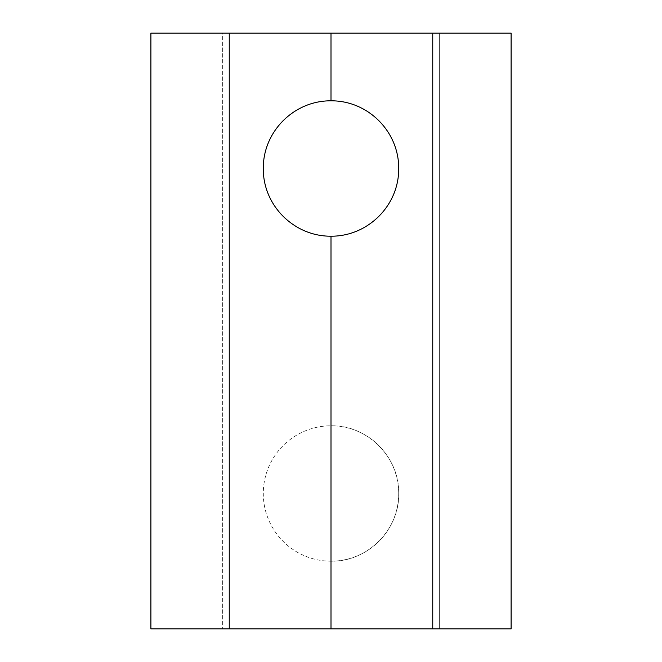 <?xml version="1.0" encoding="UTF-8"?>
<svg xmlns="http://www.w3.org/2000/svg" width="662" height="662" viewBox="0 0 662 662"><rect width="100%" height="100%" fill="white"/><g stroke="black" fill="none" stroke-linecap="round" stroke-linejoin="round"><path stroke-width="0.5" stroke-dasharray="3.31 2.48" d="M331 100.806A67.706 67.706 0 0 0 263.294 168.512A67.706 67.706 0 0 0 331 236.21A67.706 67.706 0 0 0 398.706 168.512A67.706 67.706 0 0 0 331 100.806M150.903 33.1L222.672 33.1L222.672 628.9L222.672 33.1L439.328 33.1L439.328 628.9L511.097 628.9M150.903 628.9L439.328 628.9L439.328 33.1L511.097 33.1M331 561.194A67.706 67.706 0 0 0 398.706 493.488C399.641 457.31 367.178 424.855 331 425.79A67.706 67.706 0 0 0 263.294 493.488A67.706 67.706 0 0 0 331 561.194C367.178 562.129 399.641 529.666 398.706 493.488A67.706 67.706 0 0 0 331 425.79"/><path stroke-width="0.99" d="M331 236.21C293.845 236.425 262.938 205.336 263.294 168.537C262.971 131.755 293.705 100.591 331 100.806C368.295 100.591 399.029 131.755 398.706 168.537C399.062 205.336 368.155 236.425 331 236.21L331 628.9L511.097 628.9L511.097 33.1L331 33.1L331 100.806M229.251 33.1L229.251 628.9L150.903 628.9L150.903 33.1L331 33.1M229.251 628.9L331 628.9M432.749 33.1L432.749 628.9"/></g></svg>
